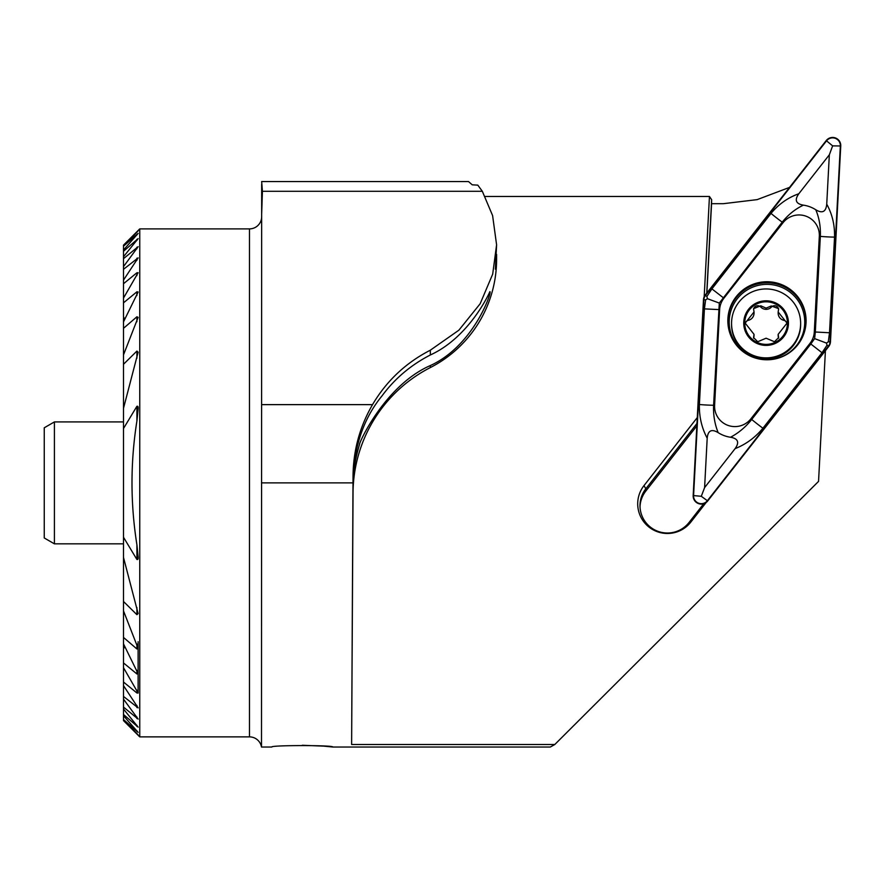 <?xml version="1.0" encoding="UTF-8"?>
<svg xmlns="http://www.w3.org/2000/svg" width="885" height="885" viewBox="0 0 885 885"><rect width="100%" height="100%" fill="white"/><g stroke="black" fill="none" stroke-linecap="round" stroke-linejoin="round"><path stroke-width="1.33" d="M138.126 641.714L138.126 648.417L136.91 648.971L123.491 637.432L123.491 643.849L138.126 673.75L136.91 673.961L123.491 662.931L123.491 667.688L138.126 693.055L136.91 692.988L123.491 682.025L123.491 685.621L138.126 707.878L123.491 696.451L123.491 699.139L138.126 719.074L123.491 707.093L123.491 709.018L138.126 727.127L123.491 714.483L123.491 715.733L138.126 732.349L123.491 719.538L138.126 734.926L123.491 720.611L139.753 736.873L249.47 736.873A12.191 12.191 0 0 1 261.495 747.028L271.828 747.028C269.925 745.115 334.63 745.115 332.782 747.028L324.153 746.177M323.589 746.132L302.316 745.27M139.753 736.873L139.753 228.894L123.491 245.145L138.126 230.841L123.491 246.218L138.126 233.408L123.491 250.035L123.491 251.274L138.126 238.64L123.491 256.75L123.491 258.674L138.126 246.694L123.491 266.628L123.491 269.317L138.126 257.878L123.491 280.136L123.491 283.731L136.91 272.779L138.126 272.713L123.491 298.079L123.491 302.836L136.91 291.807L138.126 292.006L123.491 321.908L123.491 328.324L136.91 316.786L138.126 317.35L123.491 354.907L123.491 364.277L136.91 351.079L138.126 352.197L123.491 408.339L123.491 428.517L136.91 406.281C137.938 405.972 138.337 406.857 138.126 408.947L136.91 420.994C130.361 462.258 130.361 503.51 136.91 544.762L138.126 556.82C138.337 558.911 137.938 559.796 136.91 559.486L123.491 537.239L123.491 557.428L138.126 613.57L136.91 614.688L123.491 601.479L123.491 610.86L138.126 648.417L138.126 693.055M124.796 319.197L123.491 316.907L124.508 319.795M124.508 645.973L123.491 648.849L124.796 646.57M249.47 736.873L249.47 228.894L139.753 228.894M249.47 228.894A12.191 12.191 0 0 0 261.661 216.703M351.622 744.517L353.038 475.853C353.314 450.399 359.797 426.659 372.519 404.633C386.524 380.937 405.795 362.795 430.331 350.195L430.331 354.985C410.795 365.062 394.677 378.703 381.999 395.905C363.735 418.185 354.088 446.162 353.038 479.825L353.038 484.825C352.883 472.933 355.084 459.359 359.62 444.126L359.642 444.137C358.06 445.155 384.201 385.738 430.331 365.56L430.331 367.574A142.231 141.888 -0 0 0 353.038 493.011L351.622 744.517L554.784 744.517L550.304 747.028L332.782 747.028M430.331 367.574A121.92 121.621 180 0 0 496.596 259.371L496.596 254.404L495.368 269.228L496.596 244.835L492.602 215.597L482.336 191.304L262.414 191.304L261.661 214.236L261.495 747.028M352.838 521.63L351.987 674.016L352.838 521.63M430.331 354.985C470.466 336.676 490.699 290.236 489.792 291.74C492.834 289.638 474.504 345.471 430.331 365.56M262.414 191.304L261.661 181.547L468.508 181.547L472.225 184.821L477.8 185.131L482.336 191.304M485.146 196.47L709.449 196.47L704.183 296.785M789.564 187.388L757.14 199.634L723.299 203.694L711.562 203.694L711.651 199.689L709.449 196.47M430.331 350.195L458.873 330.194L480.157 303.743L492.691 274.129L496.596 244.835M261.661 214.236L261.661 184.224M554.784 744.517L818.548 481.396L825.417 350.67M697.28 417.576L644.003 485.588A29.703 29.636 -0 0 0 649.125 527.183A29.703 29.636 -0 0 0 690.831 522.084L706.208 502.437M696.971 423.472L645.807 488.808A27.435 27.369 180 0 0 658.484 531.52A27.435 27.369 180 0 0 689.039 522.493L703.752 503.709M711.562 203.694L706.872 292.968M696.838 425.906L645.807 491.075A27.435 27.369 -0 0 0 640.01 506.784M711.651 199.689L706.75 293.134M123.491 719.538L123.491 720.6M123.491 245.167L123.491 246.218M123.491 715.733L123.491 718.93M123.491 246.826L123.491 250.035M123.491 643.849L123.491 647.809M123.491 709.018L123.491 714.483M123.491 251.274L123.491 256.75M123.491 317.958L123.491 321.908M123.491 328.324L123.491 354.907M123.491 610.86L123.491 637.432M123.491 364.277L123.491 408.339M123.491 557.428L123.491 601.479M123.491 428.517L123.491 537.239M123.491 258.674L123.491 266.628M123.491 699.139L123.491 707.093M123.491 269.317L123.491 280.136M123.491 685.621L123.491 696.451M123.491 283.731L123.491 298.079M123.491 667.688L123.491 682.025M123.491 302.836L123.491 316.907M123.491 648.849L123.491 662.931M727.901 318.733A39.117 39.017 -0 0 0 765.945 359.775A39.117 39.017 -0 0 0 806.08 320.768A39.117 39.017 -0 0 0 767.992 281.762A39.117 39.017 -0 0 0 727.901 318.733M810.018 343.336A20.322 20.267 -0 0 0 814.3 331.919L819.322 236.284A20.322 20.267 -0 0 0 783.015 222.743L723.919 298.212A20.322 20.267 -0 0 0 719.638 309.628L714.604 405.264A20.322 20.267 -0 0 0 750.911 418.804L810.018 343.336L810.815 343.999L814.62 338.612L815.317 332.008L814.3 331.919M828.747 346.422A8.131 8.109 -0 0 0 830.462 341.853L840.75 145.992A8.131 8.109 -0 0 0 826.225 140.571L705.179 295.125A8.131 8.109 -0 0 0 703.475 299.694L693.176 495.556A8.131 8.109 -0 0 0 707.701 500.976L828.747 346.422M830.053 341.831L840.341 145.97A7.722 7.699 -0 0 0 826.546 140.826L705.5 295.38A7.722 7.699 -0 0 0 703.874 299.716L693.586 495.578A7.722 7.699 -0 0 0 707.38 500.722L828.426 346.168A7.722 7.699 -0 0 0 830.053 341.831L828.316 341.809L826.468 343.092L827.055 345.172L822.021 352.739L762.925 428.207C755.237 437.5 745.966 444.314 735.114 448.629C739.594 442.334 738.068 438.54 730.523 437.245C738.632 432.953 745.69 427.024 751.708 419.468L750.911 418.804M707.192 438.219C701.683 427.798 699.084 416.558 699.393 404.511L704.416 308.876L705.622 299.871L707.469 298.71L706.872 296.519L711.905 288.886L771.012 213.418C778.7 204.147 787.971 197.598 798.812 193.76C794.332 200.065 795.869 203.86 803.414 205.154C795.305 208.982 788.236 214.657 782.218 222.157L719.306 303.068L713.598 405.253C713.188 414.899 714.704 424.026 718.155 432.632C711.584 428.672 707.934 430.541 707.192 438.219L704.604 487.591L701.296 496.297L693.586 495.578M704.604 487.591L735.114 448.629M826.734 204.181C832.243 214.115 834.843 225.089 834.544 237.114L829.51 332.76L815.317 332.008L820.34 236.372C820.749 226.781 819.222 217.909 815.782 209.767C822.342 213.716 825.993 211.858 826.734 204.181L829.333 154.809L832.63 145.87L840.341 145.97M829.51 332.76L828.316 341.809M829.333 154.809L798.812 193.76M815.782 209.767A30.875 30.798 -0 0 0 803.414 205.154M718.155 432.632A30.875 30.798 -0 0 0 730.523 437.245M707.469 298.71L719.306 303.068M826.468 343.092L814.62 338.612M757.726 341.743L766.1 338.203L774.464 341.743L778.645 337.583L778.169 334.331L787.019 323.102L778.169 311.985L778.656 308.655L771.278 305.967L766.1 308.135L760.768 305.801L753.544 308.655L754.02 311.974L745.17 323.102L754.02 334.32L753.544 337.583L757.726 341.743M778.158 334.331L778.158 335.548A7.323 7.312 -0 0 0 778.413 337.428L778.413 336.2M778.413 337.428A4.182 4.171 180 0 1 778.601 338.181M753.589 309.285A4.182 4.171 180 0 1 760.768 307.04A7.323 7.312 -0 0 0 771.278 307.206L771.278 305.967M766.1 288.952A34.537 34.46 -0 0 0 731.552 323.412A34.537 34.46 -0 0 0 766.1 357.872A34.537 34.46 -0 0 0 800.637 323.412A34.537 34.46 -0 0 0 766.1 288.952M788.447 323.091A22.346 22.302 -0 0 0 766.1 300.8A22.346 22.302 -0 0 0 743.743 323.091A22.346 22.302 -0 0 0 766.1 345.393A22.346 22.302 -0 0 0 788.447 323.091M731.552 323.412L731.552 324.375A34.537 34.46 -0 0 0 766.1 358.823A34.537 34.46 -0 0 0 800.637 324.375L800.637 323.412M766.1 301.807A21.34 21.284 -0 0 0 744.761 323.091A21.34 21.284 -0 0 0 766.1 344.376A21.34 21.284 -0 0 0 787.429 323.091A21.34 21.284 -0 0 0 766.1 301.807M771.278 307.206A4.182 4.171 180 0 1 778.601 309.285M778.169 311.985L778.169 313.202A7.323 7.312 -0 0 0 783.59 320.259L783.59 319.031M783.59 320.259A4.182 4.171 180 0 1 786.975 323.733M753.589 338.181A4.182 4.171 180 0 1 753.71 337.639A7.323 7.312 -0 0 0 754.02 335.537L754.02 334.32M745.214 323.733A4.182 4.171 180 0 1 748.389 320.304A7.323 7.312 -0 0 0 754.031 313.19L754.031 311.974M54.405 543.844L44.25 537.969L44.25 427.787L54.405 421.924L54.405 543.844L123.491 543.844M136.91 291.807L136.91 295.49M261.495 482.878L353.004 482.878M261.661 404.633L372.519 404.633M689.039 522.493L690.831 522.084M136.91 730.789L136.91 731.43M136.91 234.326L136.91 234.979M136.91 725.302L136.91 726.408M136.91 239.359L136.91 240.454M136.91 316.786L136.91 321.709M136.91 644.059L136.91 648.971M136.91 351.079L136.91 358.193M136.91 607.575L136.91 614.688M136.91 406.281L136.91 420.994M136.91 544.762L136.91 559.486M136.91 716.961L136.91 718.554M136.91 247.203L136.91 248.807M136.91 705.422L136.91 707.58M136.91 258.188L136.91 260.345M136.91 690.156L136.91 692.988M136.91 272.779L136.91 275.6M136.91 670.277L136.91 673.961M644.003 485.588L645.807 488.808L645.807 491.075M353.038 475.853L353.038 479.825M353.038 484.825L353.038 493.011M804.697 324.021A37.778 37.69 -0 0 0 768.943 284.406A37.778 37.69 -0 0 0 729.24 320.071A37.778 37.69 -0 0 0 764.983 359.686A37.778 37.69 -0 0 0 804.697 324.021M806.08 321.299A39.117 39.017 -0 0 0 767.726 282.824A39.117 39.017 -0 0 0 727.857 321.299M705.622 299.871L703.874 299.716M827.055 345.172L828.426 346.168M701.296 496.297L707.38 500.722M706.872 296.519L705.5 295.38M832.63 145.87L826.546 140.826M762.925 428.207A14.226 0.785 -141.9 0 1 751.708 419.468L810.815 343.999L822.021 352.739M699.393 404.511A14.226 0.996 -177 0 0 713.598 405.253L714.604 405.264M704.416 308.876L719.638 309.628M711.905 288.886L723.919 298.212M771.012 213.418A14.226 0.785 38.1 0 0 782.218 222.157L783.015 222.743M834.544 237.114A14.226 0.996 3 0 1 820.34 236.372L819.322 236.284M760.768 307.04L760.768 305.801M753.71 337.639L753.71 336.4M748.389 320.304L748.389 319.065M54.405 421.924L123.491 421.924"/></g></svg>
